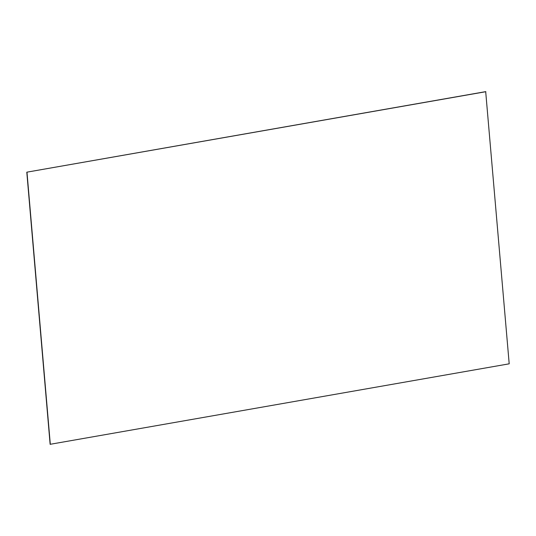 <?xml version="1.0" encoding="UTF-8"?>
<svg xmlns="http://www.w3.org/2000/svg" width="536" height="536" viewBox="0 0 536 536"><rect width="100%" height="100%" fill="white"/><g stroke="black" fill="none" stroke-linecap="round" stroke-linejoin="round"><path stroke-width="0.8" d="M485.69 91.643L509.2 363.817L50.129 444.304L26.8 172.183L485.69 91.643M26.8 172.183L485.871 91.696M26.981 172.23L50.31 444.357"/></g></svg>
